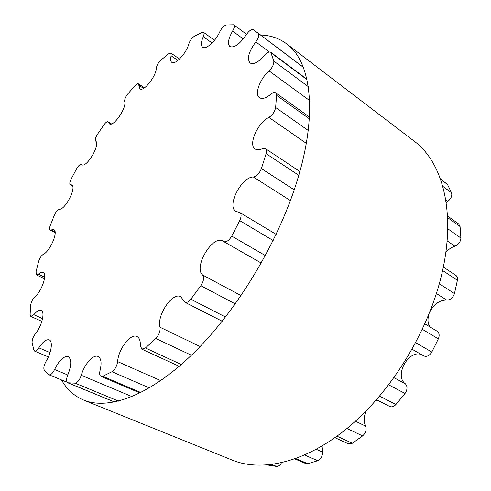 <?xml version="1.0" encoding="UTF-8"?>
<svg xmlns="http://www.w3.org/2000/svg" width="491" height="491" viewBox="0 0 491 491"><rect width="100%" height="100%" fill="white"/><g stroke="black" fill="none" stroke-linecap="round" stroke-linejoin="round"><path stroke-width="0.74" d="M67.819 374.885C71.576 365.224 71.698 359.136 68.194 356.607C63.775 355.877 59.239 360.173 54.581 369.496C52.666 373.32 50.831 375.093 49.069 374.817L44.35 370.263C43.318 368.299 43.889 365.329 46.05 361.351C51.451 352.716 53.059 341.165 49.198 339.882C46.246 339.103 42.797 341.754 38.85 347.831C37.224 350.328 35.825 351.421 34.646 351.114L33.928 350.181L32.124 342.841C31.915 340.079 32.971 337.102 35.291 333.917C41.79 326.263 45.344 311.754 41.164 310.453C39.231 309.766 36.782 311.177 33.824 314.688L30.829 316.437L30.111 314.498L30.657 305.212C31.172 301.983 32.547 299.234 34.793 296.957C41.778 291.292 47.639 273.88 43.14 272.487C41.925 271.965 40.348 272.536 38.396 274.205L36.451 274.917L36.027 271.848L38.593 261.488C39.697 258.057 41.256 255.676 43.276 254.344C50.088 251.49 58.644 231.236 53.783 229.635L50.082 230.021C49.327 229.481 49.358 228.057 50.174 225.762L54.415 215.033C55.992 211.621 57.619 209.712 59.288 209.301C65.285 209.964 76.958 186.911 71.668 184.923L70.293 184.61C69.446 183.824 69.71 181.995 71.091 179.117L76.688 168.628C78.523 165.559 80.07 164.166 81.34 164.448L81.727 164.718C86.502 168.327 100.686 144.274 95.653 141.089C94.861 139.861 95.45 137.633 97.408 134.399L104.055 124.677C105.737 122.412 107.063 121.455 108.038 121.811L109.389 123.836C113.501 127.298 127.009 107.554 124.689 101.404C124.481 99.372 125.512 96.893 127.783 93.965L135.154 85.563C136.578 84.047 137.664 83.476 138.413 83.851L139.96 88.834C143.624 92.105 156.187 76.295 156.347 68.089C156.795 65.328 158.255 62.738 160.723 60.307L168.438 53.844L170.899 53.083L171.144 55.771C170.254 59.129 170.463 61.314 171.764 62.326C175.134 65.377 186.506 53.188 188.826 43.871C189.999 40.495 191.846 37.96 194.368 36.26L201.93 32.431L203.544 32.357C204.287 33.026 204.195 34.462 203.268 36.672C201.015 42.03 200.813 45.546 202.666 47.216C205.833 50.021 215.77 41.164 219.802 31.749C221.736 27.962 223.896 25.704 226.277 24.986L233.765 24.777C234.759 25.857 234.367 27.956 232.605 31.086C228.29 38.697 227.388 43.859 229.898 46.559C234.293 48.118 239.743 44.196 246.249 34.8C248.919 30.902 251.245 29.215 253.233 29.736L258.309 33.37C259.494 35.137 258.659 37.985 255.805 41.913C248.716 51.684 246.801 58.711 250.06 62.995C253.614 64.787 258.432 62.271 264.508 55.44C267.104 52.519 269.191 51.451 270.774 52.249L273.8 61.08C274.064 64.192 272.48 67.476 269.062 70.919C259.899 78.75 254.197 94.511 259.506 97.703C262.212 99.342 265.981 98.2 270.811 94.278C272.861 92.603 274.487 92.13 275.69 92.848L276.58 95.364L275.635 107.498C274.764 111.745 272.511 115.047 268.884 117.404C257.585 122.811 247.887 145.035 255.191 149.025C257.002 150.172 259.383 150.068 262.341 148.712L265.398 148.595C266.552 149.473 266.791 151.167 266.116 153.677L261.415 168.591C259.395 173.44 256.707 176.238 253.362 176.987C241.363 176.858 226.302 206.607 235.993 211.425L239.786 212.486C241.523 213.916 241.504 216.629 239.731 220.625L231.734 236.097C228.972 240.596 226.302 242.431 223.736 241.609L222.969 241.099C212.867 234.348 193.166 267.257 202.636 275.009C204.342 277.489 203.74 281.061 200.837 285.725L190.809 299.222C188.593 301.916 186.629 302.929 184.904 302.26L180.731 296.724C172.605 291.666 156.519 315.48 160.017 327.239C160.459 331.106 159.066 334.85 155.825 338.483L145.428 347.978L141.77 349.132L140.316 345.357C140.475 340.705 139.37 337.765 136.995 336.55C130.704 332.99 118.313 349.138 117.625 361.603C116.901 366.194 115.011 369.576 111.948 371.736L102.729 376.272L100.999 376.388C99.618 375.59 99.311 373.596 100.078 370.398C101.858 362.904 101.189 358.264 98.077 356.478C93.358 354.036 84.237 364.347 81.285 375.29C79.677 379.936 77.621 382.563 75.123 383.176L67.74 382.765C66.181 381.642 66.205 379.015 67.819 374.885M440.409 178.877L447.467 184.45L451.548 192.816C452.334 195.891 451.063 198.757 447.737 201.408L446.166 202.562M447.479 215.93L458.674 223.951L460.067 226.541L460.896 238.018C460.576 241.916 458.563 244.653 454.856 246.224C451.511 247.28 448.504 249.324 445.828 252.362M443.324 267.024L455.808 275.334C457.238 276.378 457.772 278.029 457.403 280.293L454.463 293.575C452.966 297.804 450.394 299.983 446.761 300.099C439.838 299.995 434.265 303.819 430.03 311.558M428.901 314.393C427.434 319.285 427.753 323.44 429.864 326.859M424.881 323.857L437.125 331.229C439.298 332.861 439.709 335.402 438.353 338.858L431.835 352.035C429.453 355.797 426.753 357.086 423.733 355.901L412.109 349.261M421.941 354.876C409.248 348.493 393.751 375.449 405.327 383.778C407.659 386.349 407.561 389.584 405.038 393.475L395.906 404.523C393.837 406.689 391.775 407.34 389.713 406.468L376.505 399.748M377.321 400.159L375.59 400.785M366.176 410.881C363.837 416.448 363.622 421.505 365.519 426.059C366.685 429.711 365.721 432.988 362.628 435.898L352.329 443.25L348.322 443.815L334.942 437.677M323.115 445.435L322.569 452.07C322.538 456.243 320.936 459.128 317.757 460.724L307.814 463.7L305.807 463.578L294.907 458.938M281.429 462.847C280.054 465.278 278.44 466.475 276.599 466.438L267.632 465.008M260.666 35.057C270.424 35.291 279.078 38.218 286.627 43.834C310.318 60.878 318.186 110.831 298.074 177.699C279.815 239.332 238.436 308.864 194.534 352.182C150.522 395.568 108.842 410.47 83.673 400.097C74.19 396.108 66.801 389.388 61.498 379.93M83.673 400.097L232.403 460.165C262.489 472.465 307.078 462.203 350.003 425.949C392.818 389.719 429.337 329.148 442.103 272.683C456.243 211.504 442.287 161.754 414.14 141.138L286.627 43.834M67.77 374.995L54.581 369.496M50.027 352.606L38.85 347.831M42.57 318.604L33.824 314.688M44.669 277.194L38.396 274.205M55.066 231.905L51.162 229.911M72.367 185.623L70.698 184.702M82.034 164.853L81.451 164.528M111.089 124.027L108.437 122.406M143.575 88.374L138.861 85.305M177.926 60.442L171.144 55.771M212.087 43.018L203.268 36.672M243.284 38.998L232.605 31.086M303.278 67.285L258.309 33.37M269.307 51.985L255.805 41.913M447.467 184.45L440.562 179.301M306.943 79.597L271.333 53.028M451.548 192.816L442.765 186.31M308.231 86.6L273.8 61.08M447.737 201.408L445.767 199.966M309.539 100.477L269.062 70.919M460.067 226.541L447.565 217.605M309.293 118.748L276.58 95.364M460.896 238.018L447.706 228.726M308.201 130.446L275.635 107.498M454.856 246.224L447.092 240.842M306.292 143.317L268.884 117.404M457.403 280.293L442.594 270.486M298.78 175.299L266.116 153.677M454.463 293.575L439.31 283.761M294.219 189.827L261.415 168.591M446.761 300.099L436.425 293.52M290.414 200.574L253.362 176.987M438.353 338.858L422.37 329.344M273.174 240.535L239.731 220.625M431.835 352.035L415.705 342.687M265.404 255.602L231.734 236.097M405.327 383.778L393.997 377.702M241.069 295.631L202.636 275.009M405.038 393.475L388.694 384.852M235.287 303.904L200.837 285.725M395.906 404.523L379.604 396.151M225.498 317.033L190.809 299.222M365.519 426.059L355.423 421.198M200.107 346.517L160.017 327.239M362.628 435.898L346.941 428.508M191.404 355.245L155.825 338.483M352.329 443.25L337.01 436.198M181.32 364.506L145.428 347.978M322.569 452.07L316.333 449.32M160.766 380.648L117.625 361.603M317.757 460.724L304.666 455.065M149.405 387.933L111.948 371.736M307.814 463.7L295.852 458.6M140.942 392.561L102.729 376.272M132.054 396.642L81.285 375.29M276.599 466.438L271.996 464.535M118.601 401.147L75.123 383.176M268.196 465.198L267.724 465.002M114.691 402.031L68.096 382.857M67.101 382.237L49.069 374.817M48.37 356.932L34.646 351.114M41.864 321.36L30.829 316.437M44.491 278.741L36.451 274.917M55.133 232.605L50.082 230.021M72.472 185.813L70.293 184.61M82.095 164.872L81.34 164.448M111.488 123.916L108.038 121.811M144.483 87.803L138.413 83.851M179.522 59.037L170.899 53.083M214.518 40.299L203.544 32.357M246.556 34.321L233.765 24.777M303.235 67.169L256.554 31.958M306.85 79.174L270.774 52.249M309.398 116.999L275.69 92.848M299.854 171.531L265.398 148.595M276.151 234.367L239.786 212.486M261.286 263.066L223.736 241.609M222.196 321.231L184.904 302.26M179.24 366.311L141.77 349.132M140.045 393.009L100.999 376.388M114.606 402.049L67.74 382.765"/></g></svg>
